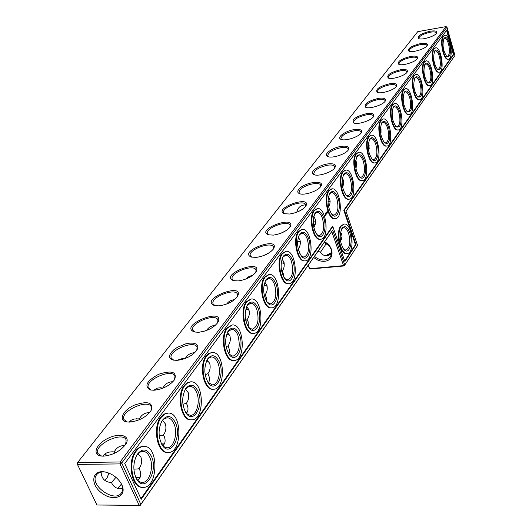 <?xml version="1.0" encoding="UTF-8"?>
<svg xmlns="http://www.w3.org/2000/svg" width="532" height="532" viewBox="0 0 532 532"><rect width="100%" height="100%" fill="white"/><g stroke="black" fill="none" stroke-linecap="round" stroke-linejoin="round"><path stroke-width="0.8" d="M308.327 265.109L309.611 268.7L310.249 269.019L344.177 265.953L357.59 245.491L345.993 211.164L454.946 55.448L346.013 211.237M329.507 201.655L330.126 201.322M340.327 239.945L341.537 239.3M380.606 132.302L381.358 131.956M369.447 148.235L368.324 148.534L369.461 147.963M355.589 165.465L356.972 164.74M342.369 183.168L343.858 182.336M328.557 201.728L330.086 200.817M357.59 245.491L344.763 265.042L343.566 265.628L309.611 268.7L308.095 265.435M299.589 241.728L300.301 241.262M108.841 473.061L107.158 477.656M454.946 55.448L446.973 27.192L121.728 463.026L140.834 504.383L332.713 230.137L344.763 265.042L344.177 265.953L343.566 265.628L331.788 231.566L332.713 230.137M453.856 54.364L344.364 210.187L356.008 244.6L344.882 261.498L332.846 226.572L141.219 499.295L124.747 463.545L446.94 29.878L453.856 54.364L453.377 54.444L343.792 210.246L355.442 244.66L344.696 260.953M331.642 252.946L325.93 255.892M324.766 242.133L325.956 244.068L327.818 244.348M340.58 241.561L342.016 236.501L341.63 233.967L340.573 232.018M392.722 116.588L392.19 116.787M381.351 132.056L380.533 132.315M356.965 165.166L355.522 165.472M343.872 182.922L342.089 183.174M330.133 201.535L327.985 201.708M446.042 26.6L417.733 31.667L77.606 462.534L77.054 463.585L96.917 505.008L139.131 505.26L140.834 504.383L140.222 505.4L139.131 505.26L119.993 463.904L120.146 461.976L446.042 26.6L446.973 27.192M109.013 473.134L106.905 478.075L104.957 480.496M105.216 453.743L106.972 455.778M130.373 420.792L131.457 421.956M121.728 463.026L119.993 463.904L77.439 464.423L77.606 462.534L120.146 461.976L121.728 463.026M331.788 231.566L140.222 505.4L96.917 505.008M344.364 210.187L343.792 210.246M356.008 244.6L355.442 244.66M332.846 226.572L332.267 226.632L140.933 498.67M453.377 54.444L446.574 30.371M331.662 252.461L325.464 255.819M317.937 251.377L320.384 252.082C321.667 254.489 323.948 255.759 327.227 255.899L331.502 254.05M325.956 244.068L320.483 252.235M341.617 228.966L343.692 227.663C345.64 227.696 347.283 229.558 348.613 233.242C350.761 242.339 349.83 247.959 345.813 250.093L343.672 249.215M313.168 221.139L315.622 221.126M443.735 38.843L444.599 38.331C446.082 38.357 447.385 40.219 448.516 43.923C450.025 50.799 449.64 54.982 447.352 56.452L446.461 56.239M434.438 51.451L435.382 50.886C436.912 50.906 438.255 52.781 439.405 56.512C440.968 63.561 440.549 67.85 438.149 69.366L437.164 69.12M423.878 70.856L424.071 73.177M424.749 64.591L425.78 63.966C427.356 63.986 428.739 65.875 429.916 69.632C431.532 76.861 431.08 81.256 428.546 82.832L427.469 82.546M413.697 83.95L413.982 87.68M414.641 78.304L415.765 77.612C417.394 77.632 418.817 79.527 420.021 83.311C421.696 90.726 421.198 95.248 418.531 96.877L417.354 96.545M403.09 97.808L403.436 102.636M404.081 92.628L405.311 91.856C406.993 91.876 408.456 93.785 409.693 97.589C411.429 105.203 410.884 109.851 408.064 111.54L406.774 111.155M392.018 112.385L392.463 113.462L392.397 118.177M393.042 107.597L394.392 106.746C396.134 106.766 397.637 108.681 398.9 112.511C400.696 120.332 400.104 125.12 397.125 126.869L395.715 126.423M380.447 127.68L381.058 129.05L380.832 134.377M381.491 123.258L382.967 122.32C384.776 122.333 386.325 124.269 387.615 128.112C389.477 136.159 388.832 141.086 385.68 142.902L384.131 142.39M368.344 143.733L369.122 145.362L368.716 151.301M369.394 139.663L371.017 138.626C372.879 138.646 374.475 140.581 375.798 144.445C377.733 152.731 377.028 157.811 373.69 159.693L371.988 159.108M355.662 160.597L356.613 162.46L356.001 169.016M356.713 156.874L358.488 155.723C360.423 155.736 362.066 157.685 363.416 161.568C365.431 170.1 364.659 175.341 361.108 177.296L359.24 176.624M342.355 178.313L343.492 180.395L343.865 182.562L342.648 187.577M343.393 174.935L345.348 173.658C347.349 173.678 349.039 175.633 350.422 179.53C352.517 188.328 351.679 193.741 347.901 195.776L345.847 194.998M329.627 204.793L328.304 205.405M430.222 31.215C435.409 30.464 437.543 31.102 436.626 33.144C434.81 36.389 421.643 40.346 418.618 38.57C417.115 36.043 420.985 33.596 430.222 31.215M420.746 43.531C426.012 42.793 428.167 43.491 427.196 45.619C425.307 48.971 412.061 52.981 408.902 51.165C407.293 48.525 411.236 45.978 420.746 43.531M410.87 56.365C416.224 55.647 418.391 56.392 417.367 58.62C415.406 62.084 402.072 66.154 398.781 64.306C397.045 61.526 401.075 58.879 410.87 56.365M400.576 69.752C406.016 69.047 408.19 69.858 407.113 72.186C405.078 75.763 391.665 79.9 388.227 78.011C386.358 75.092 390.475 72.339 400.576 69.752M389.836 83.724C395.356 83.039 397.544 83.91 396.407 86.344C394.292 90.048 380.799 94.257 377.215 92.329C375.2 89.256 379.402 86.39 389.836 83.724M378.604 98.314C384.217 97.655 386.418 98.6 385.215 101.147C383.02 104.984 369.461 109.26 365.71 107.298C363.536 104.066 367.831 101.073 378.604 98.314M366.867 113.582C372.566 112.944 374.781 113.961 373.504 116.628C371.223 120.604 357.597 124.954 353.687 122.965C351.326 119.554 355.722 116.428 366.867 113.582M354.578 129.555C360.37 128.95 362.591 130.047 361.241 132.847C358.874 136.963 345.188 141.399 341.098 139.384C335.965 137.628 345.607 130.659 354.578 129.555M341.697 146.3C347.589 145.728 349.817 146.912 348.387 149.851C345.92 154.114 332.187 158.636 327.912 156.601C322.432 154.779 332.433 147.377 341.697 146.3M328.184 163.869C334.176 163.331 336.41 164.607 334.894 167.7C332.327 172.115 318.555 176.73 314.08 174.676C308.214 172.794 318.608 164.913 328.184 163.869M298.678 189.452C297.222 191.434 297.514 192.843 299.556 193.688C304.238 195.749 318.043 191.028 320.71 186.453C325.95 179.204 303.779 182.29 298.678 189.452M289.608 214.024C297.042 212.773 302.435 210.167 305.787 206.19C312.41 194.493 272.384 208.471 284.288 213.698L289.608 214.024M273.382 235.124C280.989 233.887 286.548 231.174 290.066 226.984C297.062 214.482 255.466 229.345 268.214 234.798L273.382 235.124M256.251 257.395C264.045 256.178 269.784 253.352 273.481 248.923C280.883 235.53 237.598 251.397 251.277 257.069L256.251 257.395M238.143 280.936C246.13 279.739 252.068 276.793 255.952 272.098C263.792 257.727 218.685 274.731 233.395 280.617L238.143 280.936M218.978 305.853C227.171 304.683 233.309 301.611 237.398 296.63C245.724 281.162 198.636 299.463 214.496 305.548L218.978 305.853M198.649 332.287C207.054 331.143 213.418 327.925 217.734 322.638C226.592 305.94 177.342 325.73 194.493 332.001L198.649 332.287M177.056 360.357C185.695 359.253 192.291 355.881 196.86 350.249L197.931 347.722L197.671 345.581L196.115 344.024L193.422 343.18L189.838 343.12L185.701 343.858L177.296 347.363L173.791 349.81L171.204 352.443L169.775 355.017L169.648 357.285L170.845 359.04L173.279 360.104L177.056 360.357M154.074 390.242C162.952 389.171 169.808 385.634 174.642 379.622C177.163 371.855 171.823 370.073 158.622 374.275C146.4 381.105 143.773 386.352 150.742 390.023L154.074 390.242M129.562 422.102C138.699 421.091 145.835 417.367 150.968 410.93C153.708 402.505 148.169 400.576 134.343 405.145C122.799 410.212 117.918 420.586 126.762 421.936L129.562 422.102M103.368 456.163C112.777 455.206 120.212 451.276 125.678 444.373C131.224 436.041 120.358 432.283 108.395 438.115C96.305 443.668 91.57 454.893 101.186 456.044L103.368 456.163M121.828 484.778C127.52 496.502 113.615 502.161 101.931 493.184C89.961 484.592 91.524 469.749 104.472 471.877C111.687 473.34 117.286 477.271 121.269 483.674L121.828 484.778M284.148 262.888L283.516 263.32M267.084 285.757L266.638 286.09M186.918 412.579L185.774 412.566M164.275 444.04L161.622 444.094L161.947 444.572L164.162 446.787L167.075 447.751C173.904 448.323 178.213 432.709 173.884 423.592C172.182 419.848 169.961 417.906 167.234 417.78L164.262 418.724L161.662 421.464L162.233 420.46C167.075 414.554 171.497 415.326 175.487 422.78C182.376 437.111 169.921 458.265 162.087 444.885C158.051 436.679 158.097 428.539 162.233 420.46M140.049 477.576L135.933 477.796M121.609 484.413L117.732 488.556M313.7 257.435C316.959 260.241 320.523 261.525 324.394 261.279C334.428 260.853 334.695 246.715 324.6 241.847M115.936 477.324L111.54 482.544M122.566 488.243L119.687 488.835C115.67 488.21 112.944 486.095 111.507 482.484C104.997 482.231 101.526 478.767 101.107 472.097M114.593 453.244L114.087 451.907L112.312 451.828C108.335 451.861 105.436 453.005 103.627 455.266L103.035 456.163M139.477 419.682L139.284 418.837L134.297 419.03L131.397 420.094L129.143 422.115M162.912 388.174L160.365 387.728L157.465 388.107L153.681 390.255M184.677 358.688L182.263 358.601L176.823 360.37M204.335 331.197L198.802 332.274M222.13 305.388L220.228 305.72M142.662 487.345L142.204 487.345C131.603 487.964 126.895 461.65 135.733 450.89C138.001 447.911 140.515 446.421 143.294 446.414L143.54 446.408M167.74 452.473L167.314 452.479C157.199 453.244 152.365 427.309 160.777 417.115L163.969 414.109L167.786 413.071M191.174 419.834L190.782 419.848C181.133 420.739 176.205 395.176 184.212 385.501L187.071 382.801L190.536 381.836M213.119 389.224L212.753 389.238C203.55 390.235 198.556 365.038 206.19 355.855L208.757 353.421L211.922 352.53M233.714 360.463L233.375 360.477C224.597 361.554 219.563 336.723 226.845 327.991L232.052 324.966M253.079 333.384L252.767 333.404C244.388 334.542 239.34 310.07 246.296 301.764L251.044 298.997M271.32 307.842L271.034 307.862C263.041 309.059 257.993 284.933 264.637 277.026L268.979 274.492M288.543 283.716L288.278 283.736C280.643 284.972 275.609 261.185 281.96 253.651L285.95 251.323M304.823 260.88L304.577 260.906C297.288 262.17 292.281 238.722 298.359 231.54L302.036 229.398M320.244 239.247L320.011 239.267C313.049 240.557 308.075 217.435 313.893 210.586L317.291 208.604M325.112 214.369L325.072 213.891L325.112 214.369M325.597 213.698L325.604 213.159L325.597 213.698M325.817 212.867L325.923 213.246M324.7 215.939L324.553 215.507L324.7 215.939M325.198 215.773L325.099 214.742L325.198 215.773M325.484 215.374L325.212 214.589L325.484 215.374M325.577 215.247L325.484 214.216L325.577 215.247M325.823 214.197L325.863 214.855L325.777 214.203M326.389 214.117L326.123 213.332L326.289 214.13M326.123 212.973L326.109 212.454L326.123 212.973M326.315 212.707L326.229 212.288L326.242 212.714M326.655 213.625L326.309 213.073L326.442 213.99L326.655 213.625M326.927 213.212L326.615 212.647L326.874 213.219M327.586 212.867L327.439 211.723L327.014 211.636L326.901 212.461L327.499 213.053L326.927 212.354M334.861 218.712L334.648 218.732C327.985 220.035 323.064 197.246 328.636 190.695L331.782 188.867M348.746 199.201L348.553 199.221C342.176 200.537 337.301 178.06 342.648 171.803L345.567 170.1M361.946 180.634L361.767 180.654C355.662 181.971 350.847 159.806 355.981 153.821L358.701 152.245M374.521 162.945L374.348 162.965C368.503 164.288 363.748 142.423 368.676 136.697L371.216 135.228M386.505 146.074L386.345 146.094C380.739 147.411 376.051 125.851 380.786 120.358L383.16 118.988M397.943 129.968L397.796 129.988C392.417 131.298 387.788 110.031 392.35 104.764L394.578 103.487M408.869 114.573L408.736 114.593C403.575 115.896 399.013 94.909 403.396 89.861L405.49 88.664M419.322 99.843L419.196 99.863C414.235 101.153 409.746 80.452 413.969 75.604L415.944 74.48M429.331 85.738L429.211 85.752C424.443 87.035 420.021 66.606 424.09 61.951L425.952 60.894M438.92 72.212L438.807 72.232C434.225 73.496 429.869 53.333 433.793 48.864L435.555 47.867M448.117 59.238L448.011 59.258C443.602 60.508 439.319 40.612 443.103 36.309L444.772 35.371M346.598 253.578L346.399 253.598C339.995 254.768 335.419 232.75 340.719 226.06L343.985 224.072M314.478 256.311C317.504 258.971 320.829 260.181 324.447 259.955L328.051 258.845L330.585 256.404C332.912 250.898 330.884 246.097 324.5 241.994M349.797 232.677C353.381 242.366 349.112 255.387 344.091 249.694C339.709 242.778 339.03 235.623 342.063 228.221C344.822 225.202 347.403 226.685 349.797 232.677M328.357 205.751L329.501 205.166M315.157 190.808L313.022 191.806M328.616 207.108L329.807 204.162L330.126 201.309L329.734 199.221L328.404 196.913M329.394 193.921L331.549 192.511C333.617 192.531 335.36 194.493 336.776 198.396C338.957 207.48 338.039 213.079 334.01 215.194L331.749 214.296M313.375 224.95L315.25 224.278M419.136 38.756L418.83 38.284C419.489 35.863 423.279 33.842 430.202 32.219C433.833 31.641 435.894 31.9 436.373 33.004L436.346 33.503M449.454 43.498C451.249 52.981 450.385 57.35 446.847 56.611C443.043 50.886 442.112 44.768 444.06 38.257C445.896 36.382 447.691 38.124 449.454 43.498M409.421 51.351L409.081 50.839C409.746 48.299 413.63 46.211 420.726 44.562C424.383 43.99 426.458 44.276 426.95 45.419L426.923 45.978M440.363 56.079C442.218 65.848 441.281 70.317 437.557 69.499C433.673 63.674 432.742 57.463 434.77 50.853C436.686 48.878 438.548 50.62 440.363 56.079M399.306 64.492L398.914 63.926C399.599 61.266 403.575 59.099 410.85 57.423C414.534 56.864 416.629 57.177 417.135 58.354L417.095 58.972M430.9 69.187C432.809 79.261 431.798 83.843 427.868 82.932C423.904 77 422.973 70.689 425.088 63.98C427.083 61.905 429.018 63.641 430.9 69.187M388.759 78.197L388.313 77.579C389.005 74.786 393.082 72.538 400.556 70.836C404.26 70.284 406.375 70.623 406.894 71.847L406.847 72.532M421.025 82.852C423 93.253 421.909 97.948 417.753 96.937C413.703 90.906 412.785 84.482 414.987 77.679C417.068 75.497 419.076 77.22 421.025 82.852M377.747 92.515L377.248 91.837C377.946 88.897 382.136 86.563 389.803 84.827C393.534 84.302 395.668 84.661 396.2 85.925L396.147 86.689M410.717 97.123C412.752 107.863 411.575 112.678 407.18 111.56C403.057 105.416 402.139 98.885 404.44 91.983C406.608 89.682 408.702 91.398 410.717 97.123M366.249 107.484L365.683 106.746C366.395 103.647 370.691 101.22 378.578 99.451C382.328 98.939 384.476 99.331 385.022 100.641L384.962 101.486M399.951 112.026C402.052 123.145 400.776 128.079 396.121 126.835C391.918 120.571 391.013 113.941 393.414 106.939C395.682 104.511 397.863 106.207 399.951 112.026M354.226 123.151L353.587 122.34C354.305 119.075 358.721 116.541 366.834 114.746C370.604 114.247 372.772 114.673 373.331 116.029L373.258 116.967M388.692 127.614L389.883 135.128L389.344 140.155L388.347 142.463L386.97 143.593L384.543 142.809C380.26 136.431 379.376 129.688 381.876 122.586C384.25 120.019 386.525 121.702 388.692 127.614M341.644 139.564L340.919 138.679C341.644 135.228 346.186 132.588 354.538 130.759C358.329 130.28 360.51 130.739 361.095 132.136L361.002 133.18M376.909 143.933C379.981 152.85 376.802 164.095 372.4 159.54C368.051 153.03 367.18 146.174 369.793 138.972C372.28 136.265 374.648 137.921 376.909 143.933M328.457 156.78L327.639 155.81C328.377 152.159 333.045 149.399 341.657 147.537C345.461 147.078 347.662 147.57 348.261 149.013L348.154 150.177M364.553 161.036C367.798 170.24 364.294 181.964 359.659 177.063C355.243 170.433 354.398 163.464 357.118 156.155C359.725 153.289 362.206 154.918 364.553 161.036M314.625 174.855L313.707 173.791C314.445 169.927 319.253 167.041 328.138 165.139C331.955 164.701 334.169 165.233 334.788 166.722L334.668 168.012M351.592 178.978C355.024 188.494 351.153 200.737 346.266 195.457C341.79 188.687 340.979 181.598 343.818 174.197C346.558 171.158 349.145 172.754 351.592 178.978M320.497 186.759L320.636 185.322C319.892 181.066 303.519 184.93 299.835 190.197L299.064 192.697L300.101 193.861M305.587 206.476L305.747 204.887C304.523 199.148 281.408 207.214 283.656 212.601L284.839 213.864M289.873 227.257L290.06 225.482C288.71 219.45 265.029 227.909 267.43 233.568L268.766 234.951M273.302 249.175L273.508 247.2C272.025 240.85 247.746 249.754 250.306 255.706L251.822 257.215M255.792 272.337L256.025 270.13C254.389 263.446 229.472 272.836 232.225 279.107L233.934 280.756M237.259 296.843L237.525 294.376C235.716 287.333 210.133 297.275 213.086 303.885L215.028 305.681M217.615 322.818L217.914 320.058C215.912 312.63 189.618 323.19 192.797 330.166L195.011 332.114M196.76 350.389L197.093 347.303C194.872 339.463 167.833 350.728 171.264 358.089L173.778 360.204M174.576 379.722L174.948 376.264C172.488 367.971 144.638 380.041 148.355 387.821L151.221 390.109M150.935 410.983L151.347 407.093C148.608 398.335 119.906 411.309 123.943 419.535L127.215 422.002M125.685 444.366L126.137 439.991C123.091 430.721 93.472 444.745 97.868 453.437L101.599 456.09M121.329 483.788L121.382 483.907C122.925 487.359 122.972 490.271 121.535 492.659C115.298 503.678 88.817 485.064 96.412 475.003C98.234 472.496 101.233 471.512 105.422 472.044L104.472 471.877M300.214 240.803L298.918 241.708M284.048 262.462L282.964 263.287M266.964 285.371L266.166 286.036M246.629 306.552L248.896 309.657L248.451 310.07M190.782 419.848L191.467 419.821C205.006 420.626 204.368 380.819 190.941 381.823L187.756 382.774L184.903 385.467C176.897 395.15 181.824 420.719 191.467 419.821M187.005 412.446L185.602 412.34M164.315 443.954L161.482 443.834M139.537 477.463L135.8 477.51M121.462 484.08L118.131 487.811M137.948 453.71L140.947 457.181C142.164 461.384 141.552 465.128 139.091 468.426L139.085 468.473C139.258 468.838 137.515 469.058 133.865 469.138M114.087 451.907L114.679 451.036C117.1 447.219 120.465 445.417 124.781 445.623M137.815 480.396C140.92 477.816 141.485 474.125 139.504 469.31L139.091 468.426M162.446 420.393L165.346 423.838C166.489 427.947 165.878 431.605 163.497 434.79L163.484 434.85C163.55 435.249 162.12 435.535 159.201 435.715M139.284 418.837L139.856 417.992C142.19 414.315 145.455 412.533 149.658 412.646M162.912 445.73C165.352 443.409 165.751 440.197 164.102 436.08L163.497 434.79M185.429 389.191L188.202 392.596C189.286 396.619 188.674 400.184 186.373 403.269L182.928 404.32M162.898 387.841L163.45 387.023C165.691 383.492 168.85 381.73 172.94 381.743M186.36 413.258C188.248 411.183 188.501 408.39 187.138 404.892L186.373 403.269M206.968 360.011L209.668 363.263C210.692 367.206 210.08 370.671 207.846 373.67L205.192 374.774M209.136 362.199L206.642 360.683M185.242 358.475L185.608 357.943C187.749 354.565 190.802 352.822 194.752 352.723M208.318 382.767C209.734 380.925 209.881 378.525 208.75 375.565L207.846 373.67M227.403 332.433L229.864 335.665C230.828 339.522 230.223 342.907 228.055 345.82L226.1 346.891M229.804 335.506L226.745 334.076M207.161 329.66L206.562 330.438C208.591 327.3 211.483 325.624 215.234 325.418M228.92 354.086L229.691 350.415L228.055 345.82M249.069 310.149L245.831 309.006M248.896 309.657C249.807 313.434 249.215 316.74 247.107 319.566L245.771 320.53M226.679 304.038C228.594 301.378 231.194 299.935 234.486 299.696M248.304 327L248.225 321.873L247.107 319.566M264.796 282.133L266.865 285.099C267.729 288.803 267.144 292.035 265.096 294.781L264.298 295.546M267.17 286.11L263.965 285.298M245.711 279.114L249.269 276.268L252.62 275.423M266.559 301.371L266.293 297.235L265.096 294.781M281.98 259.071L283.862 261.877C284.68 265.515 284.095 268.667 282.1 271.34L281.767 271.799M284.228 263.307L281.202 262.821M263.759 255.54L269.704 252.481M283.742 277.066L283.37 273.907L282.1 271.34M298.266 237.239L299.948 239.892C300.733 243.437 300.161 246.509 298.233 249.102M300.347 241.661L297.588 241.455M280.923 233.209L285.804 230.782M299.922 253.89L299.536 251.802L298.259 249.209M313.714 216.564L315.21 219.031L315.636 221.658L315.084 224.817L313.827 227.543M315.157 224.59L313.421 225.302M297.322 211.995L300.939 210.253M315.024 231.347L314.405 229.678M136.451 450.877C127.62 461.643 132.328 487.964 142.922 487.345C158.217 488.615 159.228 445.696 144.006 446.401C141.233 446.408 138.719 447.897 136.451 450.877M161.482 417.088C153.076 427.289 157.911 453.231 168.019 452.466C182.403 453.477 182.509 412.187 168.225 413.051L164.674 414.082L161.482 417.088M206.868 355.815C199.234 365.005 204.228 390.202 213.425 389.211C226.18 389.836 224.93 351.399 212.288 352.51L209.428 353.388L206.868 355.815M227.503 327.951C220.228 336.683 225.262 361.521 234.033 360.443C246.063 360.929 244.301 323.749 232.398 324.939L227.503 327.951M246.941 301.711C239.992 310.016 245.039 334.502 253.412 333.358C264.77 333.724 262.589 297.721 251.357 298.971L246.941 301.711M265.269 276.973C258.625 284.873 263.679 309.012 271.666 307.815C282.406 308.081 279.872 273.162 269.272 274.465L265.269 276.973M282.578 253.591C276.234 261.126 281.268 284.919 288.896 283.682C299.057 283.862 296.244 249.967 286.223 251.297L282.578 253.591M298.964 231.473C292.893 238.655 297.9 262.116 305.182 260.846C314.811 260.959 311.765 228.009 302.282 229.372L298.964 231.473M314.485 210.519C308.673 217.369 313.641 240.497 320.603 239.207C329.74 239.26 326.508 207.207 317.518 208.577L314.485 210.519M327.433 212.348L327.3 211.749M327.36 211.743L327.027 211.616M329.222 190.629C323.649 197.173 328.57 219.975 335.233 218.672C343.905 218.679 340.52 187.457 331.995 188.84L329.222 190.629M343.22 171.73C337.873 177.987 342.748 200.471 349.118 199.154C357.364 199.128 353.86 168.697 345.767 170.08L343.22 171.73M356.54 153.748C351.406 159.733 356.227 181.904 362.325 180.587C370.172 180.528 366.575 150.842 358.881 152.219L356.54 153.748M369.228 136.618C364.3 142.35 369.055 164.215 374.9 162.898C382.375 162.812 378.711 133.831 371.389 135.201L369.228 136.618M381.324 120.285C376.589 125.771 381.284 147.337 386.884 146.021C394.013 145.921 390.295 117.605 383.319 118.969L381.324 120.285M392.875 104.684C388.327 109.951 392.949 131.224 398.322 129.914C405.131 129.795 401.374 102.117 394.724 103.461L392.875 104.684M403.914 89.782C399.532 94.829 404.094 115.816 409.254 114.52C415.751 114.387 411.974 87.308 405.63 88.645L403.914 89.782M414.481 75.524C410.258 80.365 414.747 101.073 419.701 99.783C425.919 99.644 422.135 73.143 416.071 74.46L414.481 75.524M424.596 61.865C420.526 66.52 424.948 86.955 429.71 85.679C435.661 85.526 431.871 59.571 426.072 60.874L424.596 61.865M434.285 48.778C430.368 53.253 434.717 73.416 439.299 72.153C444.998 72 441.214 46.563 435.668 47.847L434.285 48.778M443.588 36.223C439.804 40.525 444.087 60.429 448.496 59.178C453.962 59.019 450.192 34.088 444.878 35.351L443.588 36.223M341.298 225.994C335.998 232.684 340.573 254.715 346.977 253.538C355.429 253.671 352.503 222.808 344.184 224.052L341.298 225.994M337.98 197.831C341.611 207.673 337.321 220.481 332.181 214.768C327.652 207.866 326.874 200.657 329.833 193.156C332.713 189.937 335.426 191.493 337.98 197.831M306.412 204.82C301.079 204.867 297.907 207.227 296.883 211.902M136.425 455.744L139.57 452.32L142.895 451.289C145.688 451.449 147.956 453.37 149.678 457.048C154.346 466.491 149.452 483.149 142.064 482.431C139.73 482.305 137.728 480.855 136.066 478.075M184.97 389.856L187.397 387.256L190.05 386.392C192.71 386.498 194.885 388.453 196.554 392.244C200.591 401.062 196.78 415.745 190.449 415.293L187.849 414.501L185.502 412.2M207.593 358.934C211.856 353.847 215.766 354.897 219.337 362.079C225.182 375.087 215.606 393.687 208.325 382.9C203.949 374.96 203.703 366.974 207.593 358.934L207.015 359.938L209.103 357.73L211.49 356.939C214.077 357.025 216.198 358.987 217.841 362.817C221.611 371.356 218.233 385.201 212.348 384.849L207.866 382.229M228.221 330.964C232.225 326.222 235.922 327.38 239.307 334.435C244.72 346.864 236.275 364.387 229.305 354.638C224.823 346.844 224.464 338.951 228.221 330.964L227.643 331.955L231.666 329.242C234.186 329.308 236.248 331.276 237.864 335.14C240.717 346.445 239.068 353.474 232.916 356.241L228.853 354.006M247.081 305.581L250.698 303.147C253.132 303.207 255.147 305.175 256.723 309.065C259.45 319.918 257.954 326.668 252.254 329.301L248.577 327.393M265.421 280.703L268.667 278.529C271.027 278.568 272.983 280.544 274.532 284.447C277.132 294.894 275.782 301.371 270.489 303.892L267.15 302.256M282.745 257.202L285.664 255.254C287.952 255.287 289.854 257.262 291.37 261.172C293.85 271.24 292.627 277.478 287.699 279.885L284.673 278.482M299.13 234.971L301.77 233.222C303.978 233.249 305.827 235.224 307.31 239.134C309.684 248.85 308.573 254.861 303.972 257.162L301.232 255.958M314.658 213.904L317.045 212.335C319.18 212.361 320.976 214.33 322.425 218.24C324.7 227.623 323.689 233.422 319.386 235.629L316.899 234.592M151.347 456.203C158.862 471.305 144.564 493.955 136.531 478.96C132.754 470.647 132.973 462.461 137.209 454.394C142.396 448.011 147.105 448.609 151.347 456.203M198.103 391.472C204.434 405.105 193.542 424.915 185.967 412.932C181.731 404.852 181.625 396.779 185.641 388.712C190.183 383.233 194.333 384.157 198.103 391.472M258.12 308.38C263.154 320.291 255.673 336.829 249.023 327.985C244.474 320.344 244.015 312.557 247.639 304.63C251.417 300.208 254.908 301.458 258.12 308.38M275.882 283.789C280.577 295.22 273.927 310.868 267.596 302.814C263.007 295.327 262.462 287.652 265.947 279.799C269.511 275.662 272.823 276.992 275.882 283.789M292.68 260.54C297.062 271.526 291.13 286.369 285.112 279.014C280.517 271.672 279.892 264.111 283.243 256.338C286.615 252.461 289.76 253.864 292.68 260.54M308.58 238.529C312.69 249.102 307.383 263.207 301.664 256.464C297.075 249.275 296.391 241.834 299.609 234.147C302.808 230.509 305.794 231.965 308.58 238.529M323.656 217.655C327.519 227.849 322.758 241.275 317.331 235.078C312.769 228.035 312.031 220.714 315.117 213.113C318.149 209.694 320.995 211.204 323.656 217.655M327.313 212.74L326.987 212.009L327.419 212.587M111.654 451.841L112.312 451.828M136.478 418.757L137.09 418.737M159.793 387.755L160.365 387.728M181.738 358.635L182.263 358.601M202.419 331.23L202.905 331.197M341.743 228.74L342.063 228.221M404.24 92.315L404.44 91.983M393.195 107.291L393.414 106.939M381.644 122.972L381.876 122.586M369.541 139.391L369.793 138.972M356.846 156.614L357.118 156.155M343.519 174.696L343.818 174.197M114.679 451.036L115.457 450.012M96.412 475.003L96.851 474.431M139.856 417.992L140.614 416.995M163.45 387.023L164.189 386.059M185.608 357.943L186.326 356.999M142.922 487.345L142.204 487.345M168.019 452.466L167.314 452.479M213.425 389.211L212.753 389.238M234.033 360.443L233.375 360.477M253.412 333.358L252.767 333.404M271.666 307.815L271.034 307.862M288.896 283.682L288.278 283.736M305.182 260.846L304.577 260.906M320.603 239.207L320.011 239.267M335.233 218.672L334.648 218.732M349.118 199.154L348.553 199.221M362.325 180.587L361.767 180.654M374.9 162.898L374.348 162.965M386.884 146.021L386.345 146.094M398.322 129.914L397.796 129.988M409.254 114.52L408.736 114.593M419.701 99.783L419.196 99.863M429.71 85.679L429.211 85.752M439.299 72.153L438.807 72.232M448.496 59.178L448.011 59.258M346.977 253.538L346.399 253.598M329.507 193.708L329.833 193.156M142.543 451.296L142.895 451.289M166.902 417.786L167.234 417.78M136.106 478.155L136.531 478.96M136.644 455.399L137.209 454.394M161.715 444.253L162.087 444.885M185.641 412.426L185.967 412.932M185.063 389.71L185.641 388.712M208.045 382.501L208.325 382.9M247.101 305.541L247.639 304.63M265.468 280.617L265.947 279.799M282.811 257.076L283.243 256.338M299.217 234.812L299.609 234.147M314.758 213.718L315.117 213.113"/></g></svg>
